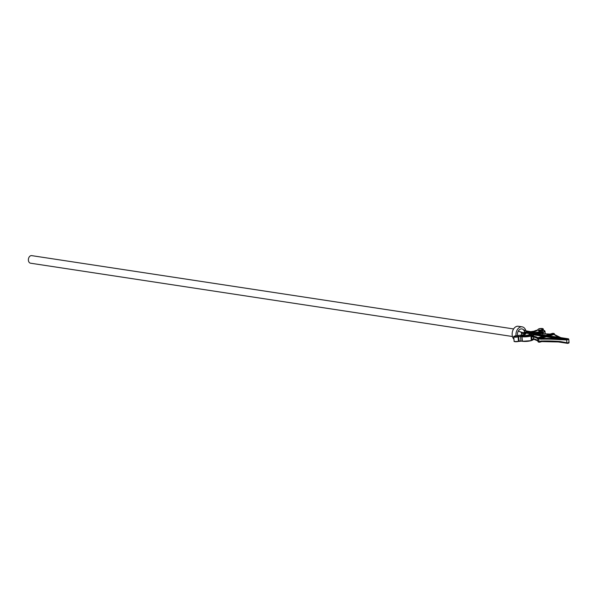 <?xml version="1.0" encoding="UTF-8"?>
<svg xmlns="http://www.w3.org/2000/svg" width="599" height="599" viewBox="0 0 599 599"><rect width="100%" height="100%" fill="white"/><g stroke="black" fill="none" stroke-linecap="round" stroke-linejoin="round"><path stroke-width="0.9" d="M512.459 336.511L30.534 263.201A3.834 2.703 -81.4 0 1 28.385 259.622A3.834 2.703 -81.4 0 1 30.819 255.691A3.834 2.703 -81.4 0 1 31.687 255.631L513.613 328.941M523.728 332.745L524.245 332.078L529.973 332.954A7.353 1.64 175.5 0 1 529.494 335.403A5.938 1.325 175.5 0 1 520.531 335.717L522.47 335.223L522.096 336.458M521.459 335.036L521.527 332.887L522.852 332.677M539.744 330.79A3.953 0.884 175.5 0 1 540.53 331.075A3.953 0.884 175.5 0 1 539.692 331.936A5.369 1.198 175.5 0 1 531.837 332.58L526.109 331.711L527.659 331.382M526.416 331.434L532.144 332.303A4.912 1.101 -4.5 0 0 539.34 331.711A3.504 0.779 -4.5 0 0 538.127 330.573L539.684 330.027L539.759 331.21M524.245 332.078L530.422 332.819A0.636 0.449 -81.4 0 1 530.692 332.857M533.597 334.834A8.97 2.007 175.5 0 1 533.649 334.998A8.97 2.007 175.5 0 1 532.249 336.219A8.97 2.007 175.5 0 1 531.575 336.481A8.97 2.007 175.5 0 1 530.991 336.66L532.369 336.975L532.249 336.219A1.917 0.427 175.5 0 1 533.979 336.256A23.106 5.159 175.5 0 1 537.909 337.791M544.618 330.798A6.387 1.423 175.5 0 1 545.015 331.24A6.387 1.423 175.5 0 1 543.128 332.423L543.173 333.044A8.97 2.007 175.5 0 1 542.544 333.216A8.97 2.007 175.5 0 1 541.608 333.441A8.97 2.007 175.5 0 1 537.206 334.07M532.99 338.809L533.2 339.281L531.291 340.382L532.99 338.809L533.664 338.862A22.47 5.017 175.5 0 1 537.685 340.531L537.969 341.423A0.636 0.614 143.7 0 0 538.082 341.729L538.082 341.729A0.636 0.614 143.7 0 0 538.112 341.767M533.312 333.823L545.09 335.612L538.306 337.626A0.636 0.614 143.7 0 0 537.73 338.315L537.535 338.667A22.47 5.017 -4.5 0 0 533.522 337.005L532.369 336.975M524.2 334.616L525.36 334.032A0.636 0.606 -48.3 0 1 525.353 334.205M543.241 333.83L543.173 333.044L542.627 333.418A0.636 0.382 -124.1 0 0 542.544 333.216M560.372 337.596A57.796 12.901 175.5 0 1 554.09 334.437L554.442 334.047L554.756 334.976M546.228 335.784L567.425 339.012L567.41 339.775L566.676 339.955L560.013 339.663A57.16 12.759 -4.5 0 0 540.612 339.176L539.302 338.592L539.385 337.821L546.228 335.784L546.251 336.271L539.796 338.188L540.71 338.405L540.612 339.176M540.762 341.041L540.957 341.512L540.088 341.909A0.636 0.427 73.5 0 1 539.721 342.164L539.542 341.692L540.762 341.041A57.16 12.759 175.5 0 1 560.162 341.52L567.657 342.883L562.416 342.246M569.05 342.508A0.636 0.621 -21.4 0 1 568.458 343.145L567.747 343.369A0.636 0.449 -81.4 0 1 567.62 343.362A0.636 0.636 0 0 0 567.747 343.369L567.657 342.883L569.05 342.486L568.698 342.119M533.132 339.289L534.038 339.363A0.636 0.502 102.6 0 0 534.226 339.363A23.106 5.159 -4.5 0 1 537.692 340.576M514.451 341.363A2.231 0.502 175.5 0 0 515.776 341.744A2.231 0.502 175.5 0 0 518.262 341.452L520.943 340.846L520.598 336.496L518.12 336.833L518.464 341.175L518.12 336.833A2.553 0.569 175.5 0 1 515.365 337.17A2.553 0.569 175.5 0 1 513.762 336.765A2.553 0.569 175.5 0 1 514.062 336.466M560.379 341.984A57.796 12.901 -4.5 0 0 540.957 341.512L540.088 341.909L541.414 341.52M540.957 341.512L539.542 341.692A57.16 12.759 175.5 0 0 539.063 341.707L538.815 338.6L537.805 338.435A22.47 5.017 -4.5 0 0 537.73 338.315A0.636 0.472 -177.7 0 1 537.715 338.225L537.715 338.225A0.636 0.472 -177.7 0 1 537.752 338.076M540.65 341.572L560.477 342.014L560.162 341.52M560.013 339.663L560.327 338.899L546.266 336.758L540.71 338.405A57.796 12.901 175.5 0 1 560.327 338.899L566.736 339.513A0.636 0.442 94.9 0 0 566.676 339.955L566.886 342.658A0.636 0.427 100.7 0 0 567.013 343.032M531.575 336.481A0.636 0.449 93.6 0 1 531.575 336.705L531.867 340.052M537.685 340.531A0.636 0.614 133.9 0 0 537.865 340.913L537.977 341.482A0.636 0.636 0 0 0 538.082 341.729L538.134 341.804A0.636 0.621 148.6 0 0 538.733 342.096L539.175 342.179M544.82 335.665L538.172 337.634A0.636 0.427 -106.5 0 1 538.306 337.626A23.106 5.159 175.5 0 1 538.389 337.746A0.636 0.621 148.6 0 0 537.805 338.435L538.052 341.535A22.47 5.017 175.5 0 0 537.969 341.423L537.969 341.452M532.968 333.568A8.97 2.007 -4.5 0 0 533.791 333.583L545.816 335.545M528.977 333.621A5.369 1.198 175.5 0 1 529.965 333.995L530.766 334.646A6.132 1.37 175.5 0 1 530.939 334.863M541.406 331.801A4.725 1.056 -4.5 0 0 541.331 331.726L538.246 330.558M526.109 331.711L525.9 332.101M525.443 334.197A3.242 0.726 175.5 0 0 525.443 334.175A3.242 0.726 175.5 0 0 525.36 334.032A3.242 0.726 -4.5 0 0 524.507 333.748L524.544 334.175A0.636 0.449 -132.6 0 1 524.634 334.504M521.527 332.887L524.709 333.373A3.564 0.794 175.5 0 1 523.099 334.826L515.717 335.814A2.231 0.502 -4.5 0 0 514.354 336.653A2.231 0.502 -4.5 0 0 517.865 336.488L522.141 336.324A6.065 1.355 -4.5 0 0 530.699 335.695A8.656 1.932 -4.5 0 0 531.425 333.074L532.548 333.546L531.425 333.074A8.656 1.932 -4.5 0 0 542.881 332.078A6.065 1.355 -4.5 0 0 542.926 330.154L541.578 329.952L542.267 329.24A2.231 0.502 -4.5 0 0 541.855 328.484A2.231 0.502 -4.5 0 0 538.568 329.023L536.539 330.828A3.564 0.794 175.5 0 1 530.594 331.621L527.405 331.142M546.266 336.758L546.251 336.271L566.736 339.513M537.722 338.165A0.636 0.614 133.9 0 0 537.535 338.667M539.796 338.188L539.302 338.592A57.16 12.759 -4.5 0 0 538.815 338.6L538.89 337.836A57.796 12.901 175.5 0 1 539.385 337.821A0.636 0.427 73.5 0 1 539.796 338.188M567.41 339.775L567.058 339.438A0.636 0.449 98.6 0 1 567.425 339.012L568.122 338.802A0.636 0.621 -21.4 0 1 568.803 339.363L567.41 339.775M549.186 335.889L554.09 334.437A0.636 0.606 -47.1 0 1 554.569 334.586L560.769 337.656M542.29 334.025A0.636 0.614 -152.8 0 0 541.608 333.441A1.917 0.427 175.5 0 0 542.342 333.778A23.106 5.159 175.5 0 0 550.174 334.07M567.747 343.369L569.05 342.486L568.765 339.191A0.636 0.636 0 0 0 568.264 338.794A0.636 0.449 -81.4 0 0 568.122 338.802L546.924 335.582L553.768 333.546A0.636 0.614 -43.6 0 1 554.427 334.017M552.622 333.388L545.786 335.41M546.924 335.582L547.726 335.829L546.924 335.582M545.09 335.612L544.334 335.979L545.09 335.612M525.128 331.981L523.294 329.622A5.106 3.601 -81.4 0 1 523.346 329.667A5.106 3.601 -81.4 0 1 524.035 330.573M522.126 332.707L518.292 331.105A5.106 3.601 -81.4 0 1 523.294 329.622L525.937 330.835L530.594 331.621M517.521 335.567A5.106 3.601 -81.4 0 1 518.292 331.105M516.016 335.769A7.181 5.062 -81.4 0 1 520.531 326.972A7.181 5.062 -81.4 0 1 522.156 326.852A7.181 5.062 -81.4 0 1 525.892 330.828M520.935 341.071A7.181 5.062 -81.4 0 1 520.119 341.071M513.964 339.281A7.181 5.062 -81.4 0 1 512.377 332.011A7.181 5.062 -81.4 0 1 516.72 326.388A7.181 5.062 -81.4 0 1 518.352 326.268L522.156 326.852M522.47 335.223A3.504 0.779 -4.5 0 0 527.929 335.103A4.912 1.101 -4.5 0 0 528.251 333.463L522.515 332.595M539.684 330.027A5.938 1.325 175.5 0 1 541.174 331.928A7.353 1.64 175.5 0 1 530.422 332.819M537.198 330.154A7.667 1.715 -4.5 0 0 533.582 331.621M542.874 336.241L533.634 334.834M533.567 339.363A8.656 1.932 175.5 0 1 531.216 340.621M531.088 340.659A6.065 1.355 175.5 0 1 522.538 341.288L531.088 340.659M522.395 341.265L521.115 341.093L522.463 341.295L521.939 336.705L520.598 336.496L520.801 336.121M521.055 341.071L519.063 341.22M518.547 336.286L519.138 340.973L518.382 341.415M533.911 339.311A1.917 0.427 -4.5 0 0 533.2 339.281M542.035 341.505L539.856 342.156A0.636 0.636 0 0 1 539.692 342.179L538.134 341.804A0.636 0.621 148.6 0 1 538.052 341.535L539.235 342.179A57.796 12.901 -4.5 0 1 539.662 342.164M537.865 340.913L534.038 339.363A0.636 0.502 102.6 0 1 533.664 338.862L533.522 337.005A0.636 0.502 102.6 0 1 533.979 336.256M513.912 338.585L514.114 341.063A2.553 0.569 -4.5 0 0 514.107 341.108C513.732 341.715 515.14 341.827 518.33 341.452L522.283 341.048A6.387 1.423 -4.5 0 0 531.291 340.382L530.946 336.039A6.387 1.423 175.5 0 1 521.939 336.705L522.141 336.324M523.099 334.826L515.694 335.807C513.979 336.234 513.336 336.556 513.762 336.765L514.107 341.108A2.553 0.569 -4.5 0 0 515.702 341.512A2.553 0.569 -4.5 0 0 518.457 341.175L518.464 341.175M524.709 333.373L524.507 333.748L521.325 333.261M542.949 328.858A2.553 0.569 175.5 0 1 543.293 329.106A2.553 0.569 175.5 0 1 542.514 329.585L541.511 329.937M542.559 330.079L542.267 329.24M541.855 329.974L541.593 329.443M567.485 343.309L557.639 341.812M541.93 341.505L539.976 342.089M533.627 339.311A8.97 2.007 175.5 0 1 531.291 340.382L533.746 339.319M559.167 341.917L567.35 343.16A0.636 0.449 -81.4 0 0 567.62 343.362L557.287 341.789M538.389 337.746L538.89 337.836M548.092 335.725L554.18 333.913A0.636 0.427 73.5 0 0 553.768 333.546A57.796 12.901 175.5 0 1 553.671 333.441L553.139 333.366A23.106 5.159 175.5 0 1 552.57 333.388L553.177 333.366M533.132 333.808A8.97 2.007 175.5 0 1 533.597 334.377A8.97 2.007 175.5 0 1 530.946 336.039L530.699 335.695M542.881 332.078L543.128 332.423A8.97 2.007 175.5 0 1 533.791 333.583M528.535 333.516A0.636 0.449 98.6 0 0 528.393 333.456L529.965 333.995A5.369 1.198 175.5 0 1 528.228 335.343L528.415 335.627M527.929 335.103A0.636 0.397 -104.8 0 1 528.228 335.343A3.953 0.884 175.5 0 1 522.208 335.53M529.419 333.695L529.666 333.231L523.938 332.355M530.751 334.998A6.896 1.542 -4.5 0 0 531.5 334.504A6.896 1.542 -4.5 0 0 529.666 333.231A0.636 0.449 -81.4 0 1 529.973 332.954M541.489 331.816A5.488 1.228 -4.5 0 0 542.05 331.442A5.488 1.228 -4.5 0 0 539.572 330.319M539.34 331.711A0.636 0.464 71.5 0 1 539.692 331.936L539.946 332.25M532.144 332.303A0.636 0.449 98.6 0 0 531.837 332.58L531.657 332.924M530.729 331.644L536.539 330.828M536.285 331L538.568 329.023M538.291 329.278L538.381 329.098C541.556 328.349 543.196 328.349 543.293 329.106L543.375 330.214M541.459 330.027L542.926 330.154M525.443 334.175L523.062 334.826M522.657 332.58L528.393 333.456A0.636 0.449 98.6 0 0 528.251 333.463M543.944 335.919L533.597 334.347M553.671 333.441A0.636 0.614 -42.2 0 1 554.232 333.68M553.139 333.366L554.277 333.725A0.636 0.636 0 0 1 554.442 334.047L554.569 334.586M547.209 335.59L568.264 338.794A0.636 0.449 -81.4 0 1 568.369 338.832M552.323 333.463A0.636 0.427 73.5 0 1 552.57 333.388A0.636 0.636 0 0 0 552.435 333.403L545.786 335.373L534.218 333.613M538.067 338.016L537.715 338.225A0.636 0.636 0 0 1 538.172 337.634A0.636 0.427 -106.5 0 0 538.044 337.716M545.232 333.965L545.015 331.24L542.994 330.146M531.979 333.179L533.597 334.377L533.649 334.998M537.258 330.101L533.065 331.666M542.05 331.442L541.024 331.943L530.564 332.804L524.836 331.936M520.778 335.732L529.381 335.403L531.5 334.504M550.234 334.055L542.065 333.688L542.282 334.07M522.71 332.595L518.816 331.322M523.975 336.863L528.745 335.56"/></g></svg>
